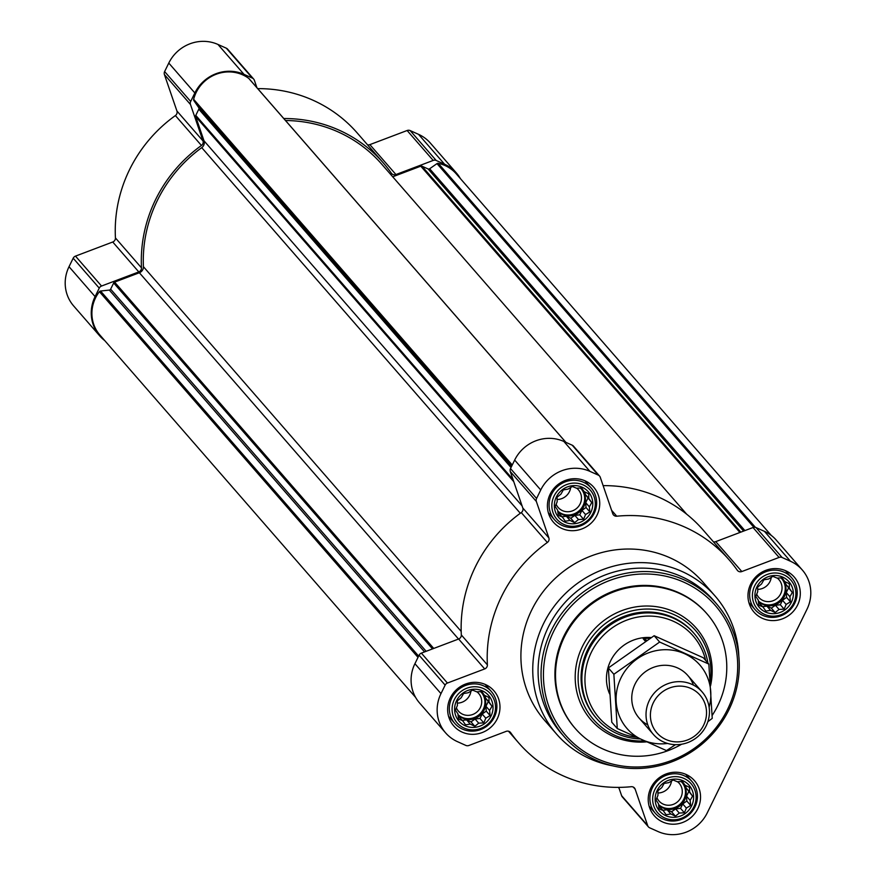 <?xml version="1.0" encoding="UTF-8"?>
<svg xmlns="http://www.w3.org/2000/svg" width="876" height="876" viewBox="0 0 876 876"><rect width="100%" height="100%" fill="white"/><g stroke="black" fill="none" stroke-linecap="round" stroke-linejoin="round"><path stroke-width="1.31" d="M491.983 706.253L489.585 710.458L490.1 715.561L485.797 718.189L483.826 722.897L478.712 723.171L474.847 726.303L470.237 724.08L465.55 724.857L462.627 720.674L458.444 718.955L457.929 713.852L455.432 710.162L457.403 705.454L457.316 700.855L461.181 697.734L463.59 693.518L468.266 692.741L472.569 690.113L476.752 691.832L481.866 691.558L484.362 695.248L488.972 697.46L489.06 702.059L491.983 706.253L485.424 697.898L485.293 695.686M482.38 690.846A19.611 18.725 -41.1 0 1 484.439 723.751A19.611 18.725 -41.1 0 1 454.622 710.381A19.611 18.725 -41.1 0 1 482.38 690.846M591.738 502.616L589.34 506.821L589.866 511.923L585.551 514.551L583.591 519.26L578.478 519.534L574.601 522.665L569.991 520.443L565.316 521.22L562.381 517.037L558.209 515.318L557.683 510.215L555.187 506.536L557.158 501.828L557.07 497.229L560.947 494.097L563.345 489.892L568.02 489.115L572.335 486.487L576.507 488.206L581.62 487.932L584.117 491.611L588.727 493.834L588.814 498.433L591.738 502.616L585.19 494.272L585.048 492.06M582.135 487.22A19.611 18.725 -41.1 0 1 584.204 520.114A19.611 18.725 -41.1 0 1 554.377 506.755A19.611 18.725 -41.1 0 1 582.135 487.22M792.309 592.505L789.911 596.72L790.426 601.812L786.122 604.44L784.151 609.148L779.038 609.433L775.172 612.554L770.562 610.342L765.876 611.109L762.952 606.926L758.769 605.207L758.255 600.115L755.758 596.425L757.718 591.716L757.641 587.117L761.507 583.985L763.916 579.781L768.591 579.003L772.895 576.375L777.078 578.094L782.191 577.821L784.677 581.5L789.298 583.723L789.375 588.322L792.309 592.505L785.75 584.161L785.619 581.949M782.706 577.109A19.611 18.725 -41.1 0 1 784.765 610.014A19.611 18.725 -41.1 0 1 754.948 596.644A19.611 18.725 -41.1 0 1 782.706 577.109M692.555 796.142L690.146 800.346L690.671 805.449L686.368 808.077L684.397 812.786L679.283 813.059L675.407 816.191L670.797 813.968L666.121 814.746L663.187 810.563L659.015 808.844L658.489 803.741L655.993 800.062L657.964 795.353L657.876 790.754L661.752 787.623L664.15 783.407L668.837 782.64L673.14 780.012L677.312 781.731L682.426 781.458L684.923 785.137L689.532 787.36L689.62 791.959L692.555 796.142L685.996 787.798L685.853 785.575M682.941 780.735A19.611 18.725 -41.1 0 1 685.01 813.64A19.611 18.725 -41.1 0 1 655.182 800.281A19.611 18.725 -41.1 0 1 682.941 780.735M802.328 570.024A37.394 35.697 138.9 0 0 790.47 561.253L782.104 557.497A4.041 3.854 138.9 0 0 779.082 557.432L741.819 571.546A4.041 3.854 138.9 0 1 737.274 570.221A139.47 133.163 138.9 0 0 729.128 559.841A139.47 133.163 138.9 0 0 616.737 516.205A4.041 3.854 138.9 0 1 612.773 513.708L600.257 477.289A4.041 3.854 138.9 0 0 598.264 475.11L589.909 471.354A37.394 35.697 138.9 0 0 540.733 489.98L536.572 498.477A4.041 3.854 138.9 0 0 536.364 501.488L548.869 537.908A4.041 3.854 138.9 0 1 547.336 542.485A139.47 133.163 138.9 0 0 487.385 664.862A4.041 3.854 138.9 0 1 484.691 668.925L447.428 683.039A4.041 3.854 138.9 0 0 445.139 685.12L440.978 693.617A37.394 35.697 138.9 0 0 445.621 732.894A37.394 35.697 138.9 0 0 457.48 741.665L465.846 745.421A4.041 3.854 138.9 0 0 468.879 745.487L506.131 731.372A4.041 3.854 138.9 0 1 510.675 732.697A139.47 133.163 138.9 0 0 518.822 743.078A139.47 133.163 138.9 0 0 631.213 786.714A4.041 3.854 138.9 0 1 635.177 789.21L647.692 825.63A4.041 3.854 138.9 0 0 649.685 827.809L658.051 831.554A37.394 35.697 138.9 0 0 707.217 812.939L806.971 609.302A37.394 35.697 138.9 0 0 802.328 570.024L776.267 540.109A37.394 35.697 138.9 0 0 764.409 531.338L756.043 527.593A4.041 3.854 138.9 0 0 753.021 527.516L715.758 541.631A4.041 3.854 138.9 0 1 713.403 541.795M729.128 559.841L703.067 529.925A139.47 133.163 138.9 0 0 603.126 485.632M599.556 476.051L573.495 446.147A4.041 3.854 138.9 0 0 572.214 445.194L563.848 441.449A37.394 35.697 138.9 0 0 514.672 460.064L510.511 468.561A4.041 3.854 138.9 0 0 510.303 471.573L522.808 507.992A4.041 3.854 138.9 0 1 521.275 512.58A139.47 133.163 138.9 0 0 461.324 634.947A4.041 3.854 138.9 0 1 458.63 639.009L421.367 653.124A4.041 3.854 138.9 0 0 419.078 655.204L414.917 663.701A37.394 35.697 138.9 0 0 419.56 702.979L445.621 732.894M618.763 787.371L621.632 795.715A4.041 3.854 138.9 0 0 622.343 796.952L648.404 826.856M785.794 570.802A26.685 25.47 -41.1 0 1 794.258 577.065A26.685 25.47 -41.1 0 1 790.875 613.791A26.685 25.47 -41.1 0 1 754.017 612.116A26.685 25.47 -41.1 0 1 753.612 579.408A26.685 25.47 -41.1 0 1 785.794 570.802M585.223 480.913A26.685 25.47 -41.1 0 1 593.687 487.165A26.685 25.47 -41.1 0 1 590.304 523.903A26.685 25.47 -41.1 0 1 553.457 522.227A26.685 25.47 -41.1 0 1 553.052 489.52A26.685 25.47 -41.1 0 1 585.223 480.913M485.468 684.539A26.685 25.47 -41.1 0 1 493.933 690.803A26.685 25.47 -41.1 0 1 490.549 727.54A26.685 25.47 -41.1 0 1 453.691 725.854A26.685 25.47 -41.1 0 1 453.286 693.146A26.685 25.47 -41.1 0 1 485.468 684.539M686.028 774.428A26.685 25.47 -41.1 0 1 694.493 780.691A26.685 25.47 -41.1 0 1 691.109 817.428A26.685 25.47 -41.1 0 1 654.262 815.742A26.685 25.47 -41.1 0 1 653.857 783.045A26.685 25.47 -41.1 0 1 686.028 774.428M612.663 765.821A105.109 100.357 -41.1 0 1 556.578 734.099L544.73 720.499A105.109 100.357 -41.1 0 1 543.131 591.661A105.109 100.357 -41.1 0 1 669.877 557.749A105.109 100.357 -41.1 0 1 703.22 582.409L715.068 596.008A105.109 100.357 -41.1 0 1 738.807 655.916M249.2 78.906A1.621 1.544 138.9 0 0 248.784 78.424A35.368 33.77 138.9 0 0 193.651 99.306A1.621 1.544 138.9 0 0 193.859 100.565L198.721 107.606L511.475 466.59M415.596 697.384L99.919 335.059A35.368 33.77 138.9 0 1 99.404 291.675A1.621 1.544 138.9 0 1 100.554 291.029L109.325 290.087A1.621 1.544 138.9 0 0 110.639 289.157L113.683 282.959A1.621 1.544 138.9 0 1 114.592 282.127L139.372 272.743A6.066 5.793 138.9 0 0 143.423 266.687A137.444 131.225 138.9 0 1 201.743 147.65A6.066 5.793 138.9 0 0 204.009 140.806L195.687 116.585A1.621 1.544 138.9 0 1 195.775 115.38L198.819 109.171A1.621 1.544 138.9 0 0 198.721 107.606M771.274 535.422L456.243 173.842A35.368 33.77 138.9 0 0 438.252 163.341A1.621 1.544 138.9 0 0 436.982 163.615L429.656 168.761L744.907 530.593M392.722 176.788L420.754 166.166A1.621 1.544 138.9 0 1 421.969 166.199L428.079 168.937A1.621 1.544 138.9 0 0 429.656 168.761M686.707 514.223L381.717 164.162A137.444 131.225 138.9 0 0 285.499 120.516M460.404 178.616A37.394 35.697 138.9 0 0 456.44 173.021L430.379 143.106A37.394 35.697 138.9 0 0 418.52 134.335L410.154 130.579A4.041 3.854 138.9 0 0 407.121 130.513L369.869 144.628L395.93 174.543A4.041 3.854 138.9 0 1 391.375 173.218A139.47 133.163 138.9 0 0 383.239 162.837A139.47 133.163 138.9 0 0 283.78 118.534M256.92 87.709L254.369 80.285A4.041 3.854 138.9 0 0 253.657 79.048L227.596 49.144A4.041 3.854 138.9 0 0 226.315 48.191L217.949 44.446A37.394 35.697 138.9 0 0 168.783 63.061L164.622 71.558A4.041 3.854 138.9 0 0 164.414 74.569L176.919 110.989A4.041 3.854 138.9 0 1 175.386 115.566A139.47 133.163 138.9 0 0 115.435 237.944A4.041 3.854 138.9 0 1 112.741 242.006L75.478 256.12A4.041 3.854 138.9 0 0 73.19 258.201L69.029 266.698A37.394 35.697 138.9 0 0 73.672 305.976L99.733 335.891A37.394 35.697 138.9 0 0 104.726 340.578M383.239 162.837L357.178 132.922A139.47 133.163 138.9 0 0 257.719 88.629M367.515 144.792A4.041 3.854 138.9 0 0 369.869 144.628M456.44 173.021A37.394 35.697 138.9 0 0 444.581 164.239L436.215 160.494A4.041 3.854 138.9 0 0 433.182 160.428L395.93 174.543M112.741 242.006L138.791 271.921L101.539 286.036A4.041 3.854 138.9 0 0 99.251 288.116L95.09 296.603A37.394 35.697 138.9 0 0 99.733 335.891M138.791 271.921A4.041 3.854 138.9 0 0 141.496 267.859A139.47 133.163 138.9 0 1 201.447 145.482A4.041 3.854 138.9 0 0 202.98 140.905L190.475 104.485A4.041 3.854 138.9 0 1 190.683 101.463L194.844 92.976A37.394 35.697 138.9 0 1 244.01 74.351L252.376 78.106A4.041 3.854 138.9 0 1 253.657 79.048M644.353 740.954A67.715 64.649 -41.1 0 1 593.457 719.503A67.715 64.649 -41.1 0 1 592.428 636.502A67.715 64.649 -41.1 0 1 674.082 614.656A67.715 64.649 -41.1 0 1 695.566 630.545A67.715 64.649 -41.1 0 1 710.239 681.44M639.808 738.917A64.682 61.758 -41.1 0 1 596.534 718.419L595.735 717.51A64.682 61.758 -41.1 0 1 594.76 638.221A64.682 61.758 -41.1 0 1 672.757 617.361A64.682 61.758 -41.1 0 1 693.277 632.538L694.066 633.447A64.682 61.758 -41.1 0 1 707.918 663.033M681.648 744.228A87.315 83.373 -41.1 0 1 575.313 728.536A87.315 83.373 -41.1 0 1 573.988 621.489A87.315 83.373 -41.1 0 1 679.294 593.326A87.315 83.373 -41.1 0 1 706.987 613.813A87.315 83.373 -41.1 0 1 712.133 715.495M575.017 728.197A87.315 83.373 -41.1 0 1 574.722 727.857A87.315 83.373 -41.1 0 1 573.397 620.81A87.315 83.373 -41.1 0 1 678.692 592.647A87.315 83.373 -41.1 0 1 706.395 613.134A87.315 83.373 -41.1 0 1 706.691 613.474M683.817 582.19A99.043 94.564 -41.1 0 1 694.252 748.4A99.043 94.564 -41.1 0 1 543.613 680.882A99.043 94.564 -41.1 0 1 683.817 582.19M684.309 579.934A101.069 96.491 -41.1 0 1 716.36 603.652A101.069 96.491 -41.1 0 1 703.548 742.793A101.069 96.491 -41.1 0 1 563.969 736.431A101.069 96.491 -41.1 0 1 562.425 612.543A101.069 96.491 -41.1 0 1 684.309 579.934M563.969 736.431L560.99 733.015A101.069 96.491 -41.1 0 1 559.457 609.127A101.069 96.491 -41.1 0 1 681.331 576.518A101.069 96.491 -41.1 0 1 713.392 600.235L716.36 603.652M556.578 734.099A105.109 100.357 -41.1 0 1 554.979 605.25A105.109 100.357 -41.1 0 1 681.725 571.349A105.109 100.357 -41.1 0 1 715.068 596.008M684.057 778.468A22.152 21.155 -41.1 0 1 686.39 815.644A22.152 21.155 -41.1 0 1 652.697 800.544A22.152 21.155 -41.1 0 1 684.057 778.468M684.265 775.775A24.254 23.159 -41.1 0 1 691.952 781.469A24.254 23.159 -41.1 0 1 688.886 814.866A24.254 23.159 -41.1 0 1 655.379 813.333A24.254 23.159 -41.1 0 1 655.007 783.604A24.254 23.159 -41.1 0 1 684.265 775.775M783.812 574.831A22.152 21.155 -41.1 0 1 786.144 612.017A22.152 21.155 -41.1 0 1 752.451 596.917A22.152 21.155 -41.1 0 1 783.812 574.831M784.02 572.148A24.254 23.159 -41.1 0 1 791.718 577.842A24.254 23.159 -41.1 0 1 788.641 611.229A24.254 23.159 -41.1 0 1 755.134 609.707A24.254 23.159 -41.1 0 1 754.773 579.967A24.254 23.159 -41.1 0 1 784.02 572.148M583.252 484.943A22.152 21.155 -41.1 0 1 585.584 522.118A22.152 21.155 -41.1 0 1 551.88 507.018A22.152 21.155 -41.1 0 1 583.252 484.943M583.46 482.26A24.254 23.159 -41.1 0 1 591.147 487.943A24.254 23.159 -41.1 0 1 588.07 521.34A24.254 23.159 -41.1 0 1 554.574 519.818A24.254 23.159 -41.1 0 1 554.201 490.078A24.254 23.159 -41.1 0 1 583.46 482.26M483.486 688.58A22.152 21.155 -41.1 0 1 485.819 725.755A22.152 21.155 -41.1 0 1 452.125 710.655A22.152 21.155 -41.1 0 1 483.486 688.58M483.694 685.886A24.254 23.159 -41.1 0 1 491.392 691.58A24.254 23.159 -41.1 0 1 488.315 724.978A24.254 23.159 -41.1 0 1 454.819 723.445A24.254 23.159 -41.1 0 1 454.447 693.715A24.254 23.159 -41.1 0 1 483.694 685.886M684.923 785.137L681.736 781.48M663.187 810.563L658.708 806.019M670.797 813.968L667.173 809.807L671.563 811.778L675.659 808.898L680.553 808.373L682.732 803.916L686.828 801.036L686.521 796.185L688.711 791.729M662.935 810.267L667.173 809.807M675.407 816.191L671.563 811.778M679.283 813.059L675.659 808.898M684.397 812.786L680.553 808.373M686.368 808.077L682.732 803.916M690.671 805.449L686.828 801.036M690.146 800.346L686.521 796.185M689.62 791.959L685.996 787.798M658.577 804.683A16.173 15.439 138.9 0 0 663.373 808.11A16.173 15.439 138.9 0 0 682.864 802.887A16.173 15.439 138.9 0 0 682.623 783.067A16.173 15.439 138.9 0 0 681.046 781.512M671.498 780.987A13.436 12.822 -41.1 0 1 657.909 792.999M677.509 781.71A13.436 12.822 -41.1 0 1 679.239 783.341A13.436 12.822 -41.1 0 1 677.531 801.836A13.436 12.822 -41.1 0 1 658.982 800.992A13.436 12.822 -41.1 0 1 656.934 797.74M682.218 782.618A16.173 15.439 -41.1 0 1 680.17 804.069A16.173 15.439 -41.1 0 1 658.566 804.551M784.677 581.5L781.491 577.842M762.952 606.926L758.463 602.381M770.562 610.342L766.927 606.181L771.329 608.141L775.413 605.272L780.308 604.747L782.498 600.279L786.582 597.399L786.287 592.559L788.466 588.092M762.689 606.63L766.927 606.181M775.172 612.554L771.329 608.141M779.038 609.433L775.413 605.272M784.151 609.148L780.308 604.747M786.122 604.44L782.498 600.279M790.426 601.812L786.582 597.399M789.911 596.72L786.287 592.559M789.375 588.322L785.75 584.161M758.342 601.056A16.173 15.439 138.9 0 0 763.127 604.473A16.173 15.439 138.9 0 0 782.629 599.25A16.173 15.439 138.9 0 0 782.377 579.43A16.173 15.439 138.9 0 0 780.812 577.875M584.117 491.611L580.93 487.954M562.381 517.037L557.903 512.493M569.991 520.443L566.367 516.282L570.758 518.253L574.853 515.373L579.748 514.847L581.927 510.39L586.022 507.511L585.715 502.66L587.905 498.203M562.118 516.741L566.367 516.282M574.601 522.665L570.758 518.253M578.478 519.534L574.853 515.373M583.591 519.26L579.748 514.847M585.551 514.551L581.927 510.39M589.866 511.923L586.022 507.511M589.34 506.821L585.715 502.66M588.814 498.433L585.19 494.272M557.771 511.168A16.173 15.439 138.9 0 0 562.556 514.584A16.173 15.439 138.9 0 0 582.058 509.361A16.173 15.439 138.9 0 0 581.817 489.542A16.173 15.439 138.9 0 0 580.24 487.987M484.362 695.248L481.176 691.591M462.627 720.674L458.148 716.13M470.237 724.08L466.601 719.919L471.003 721.89L475.088 719.01L479.982 718.484L482.172 714.028L486.257 711.148L485.961 706.297L488.14 701.84M462.364 720.379L466.601 719.919M474.847 726.303L471.003 721.89M478.712 723.171L475.088 719.01M483.826 722.897L479.982 718.484M485.797 718.189L482.172 714.028M490.1 715.561L486.257 711.148M489.585 710.458L485.961 706.297M489.06 702.059L485.424 697.898M458.017 714.794A16.173 15.439 138.9 0 0 462.802 718.21A16.173 15.439 138.9 0 0 482.304 712.998A16.173 15.439 138.9 0 0 482.052 693.179A16.173 15.439 138.9 0 0 480.486 691.624M771.252 577.35A13.436 12.822 -41.1 0 1 757.663 589.373M777.275 578.083A13.436 12.822 -41.1 0 1 778.994 579.715A13.436 12.822 -41.1 0 1 777.297 598.209A13.436 12.822 -41.1 0 1 758.736 597.366A13.436 12.822 -41.1 0 1 756.7 594.114M781.972 578.992A16.173 15.439 -41.1 0 1 779.936 600.443A16.173 15.439 -41.1 0 1 758.32 600.925M570.692 487.461A13.436 12.822 -41.1 0 1 557.092 499.484M576.704 488.184A13.436 12.822 -41.1 0 1 578.434 489.815A13.436 12.822 -41.1 0 1 576.726 508.321A13.436 12.822 -41.1 0 1 558.165 507.467A13.436 12.822 -41.1 0 1 556.129 504.215M581.412 489.093A16.173 15.439 -41.1 0 1 579.365 510.544A16.173 15.439 -41.1 0 1 557.76 511.026M470.927 691.087A13.436 12.822 -41.1 0 1 457.338 703.11M476.949 691.821A13.436 12.822 -41.1 0 1 478.668 693.453A13.436 12.822 -41.1 0 1 476.971 711.947A13.436 12.822 -41.1 0 1 458.411 711.104A13.436 12.822 -41.1 0 1 456.374 707.852M481.658 692.73A16.173 15.439 -41.1 0 1 479.61 714.181A16.173 15.439 -41.1 0 1 457.995 714.663M609.63 693.956A40.427 38.599 -41.1 0 1 614.503 654.492A40.427 38.599 -41.1 0 1 651.262 637.586M645.492 641.385L643.181 638.724A40.427 38.599 138.9 0 1 650.058 638.374M635.91 737.154A62.349 59.524 -41.1 0 1 587.938 660.723A62.349 59.524 -41.1 0 1 673.315 621.248A62.349 59.524 -41.1 0 1 705.662 660.438M596.534 718.419A64.682 61.758 -41.1 0 1 595.549 639.13A64.682 61.758 -41.1 0 1 673.545 618.27A64.682 61.758 -41.1 0 1 694.066 633.447M646.948 640.411L643.181 638.724M690.967 688.481A28.623 27.331 -41.1 0 1 693.978 736.519A28.623 27.331 -41.1 0 1 650.452 717.006A28.623 27.331 -41.1 0 1 690.967 688.481M691.865 684.331A32.335 30.879 -41.1 0 1 702.125 691.92A32.335 30.879 -41.1 0 1 698.019 736.442A32.335 30.879 -41.1 0 1 653.354 734.406A32.335 30.879 -41.1 0 1 652.861 694.767A32.335 30.879 -41.1 0 1 691.865 684.331M667.556 743.45A48.311 46.121 -41.1 0 1 616.102 697.416A48.311 46.121 -41.1 0 1 670.578 649.959A48.311 46.121 -41.1 0 1 709.133 707.217M647.78 724.857A32.335 30.879 -41.1 0 1 643.181 673.502A32.335 30.879 -41.1 0 1 693.42 685.087M707.841 721.704L712.243 718.364L708.837 664.085L659.65 642.042L613.868 674.268L617.273 728.536L666.461 750.59L675.484 744.677M708.837 664.085L703.329 657.767L654.142 635.713L659.65 642.042M617.273 728.536L611.766 722.218L608.36 667.939L654.142 635.713M613.868 674.268L608.36 667.939M782.104 557.497L756.043 527.593M790.47 561.253L764.409 531.338M779.082 557.432L753.021 527.516M741.819 571.546L715.758 541.631M616.737 516.205L611.601 510.303M598.264 475.11L572.214 445.194M589.909 471.354L563.848 441.449M540.733 489.98L514.672 460.064M536.572 498.477L510.511 468.561M536.364 501.488L510.303 471.573M548.869 537.908L522.808 507.992M547.336 542.485L521.275 512.58M487.385 664.862L461.324 634.947M484.691 668.925L458.63 639.009M447.428 683.039L421.367 653.124M445.139 685.12L419.078 655.204M440.978 693.617L414.917 663.701M510.675 732.697L510.182 732.117M635.177 789.21L633.348 787.108M647.692 825.63L621.632 795.715M248.784 78.424L565.852 442.347M193.651 99.306L512.263 465.003M193.859 100.565L511.945 465.649M198.819 109.171L511.026 467.521M195.775 115.38L513.029 479.511M195.687 116.585L513.774 481.669M204.009 140.806L522.085 505.879M201.743 147.65L520.3 513.281M143.423 266.687L461.181 631.399M139.372 272.743L458.531 639.053M114.592 282.127L433.74 648.437M113.683 282.959L432.514 648.908M110.639 289.157L426.163 651.306M109.325 290.087L424.564 651.919M100.554 291.029L418.629 656.113M99.404 291.675L418.016 657.372M618.325 787.371L619.047 788.203M438.252 163.341L755.408 527.374M436.982 163.615L753.842 527.297M428.079 168.937L743.604 531.086M421.969 166.199L740.8 532.148M420.754 166.166L739.913 532.488M418.52 134.335L444.581 164.239M69.029 266.698L95.09 296.603M73.19 258.201L99.251 288.116M75.478 256.12L101.539 286.036M115.435 237.944L141.496 267.859M175.386 115.566L201.447 145.482M176.919 110.989L202.98 140.905M164.414 74.569L190.475 104.485M164.622 71.558L190.683 101.463M168.783 63.061L194.844 92.976M217.949 44.446L244.01 74.351M226.315 48.191L252.376 78.106M407.121 130.513L433.182 160.428M410.154 130.579L436.215 160.494M646.455 741.884A69.839 66.675 -41.1 0 1 576.704 662.924A69.839 66.675 -41.1 0 1 674.192 611.809A69.839 66.675 -41.1 0 1 710.545 685.777M518.822 743.078L508.485 731.208M249.025 78.643L565.929 442.38M618.281 787.371L619.08 788.29M706.987 613.813L706.395 613.134M575.313 728.536L574.722 727.857M691.952 781.469L685.7 774.285M655.379 813.333L649.116 806.15M791.718 577.842L785.454 570.648M755.134 609.707L748.881 602.524M591.147 487.943L584.883 480.76M554.574 519.818L548.31 512.624M491.392 691.58L485.129 684.397M454.819 723.445L448.556 716.261M702.125 691.92L687.846 675.538M653.354 734.406L639.075 718.024"/></g></svg>
